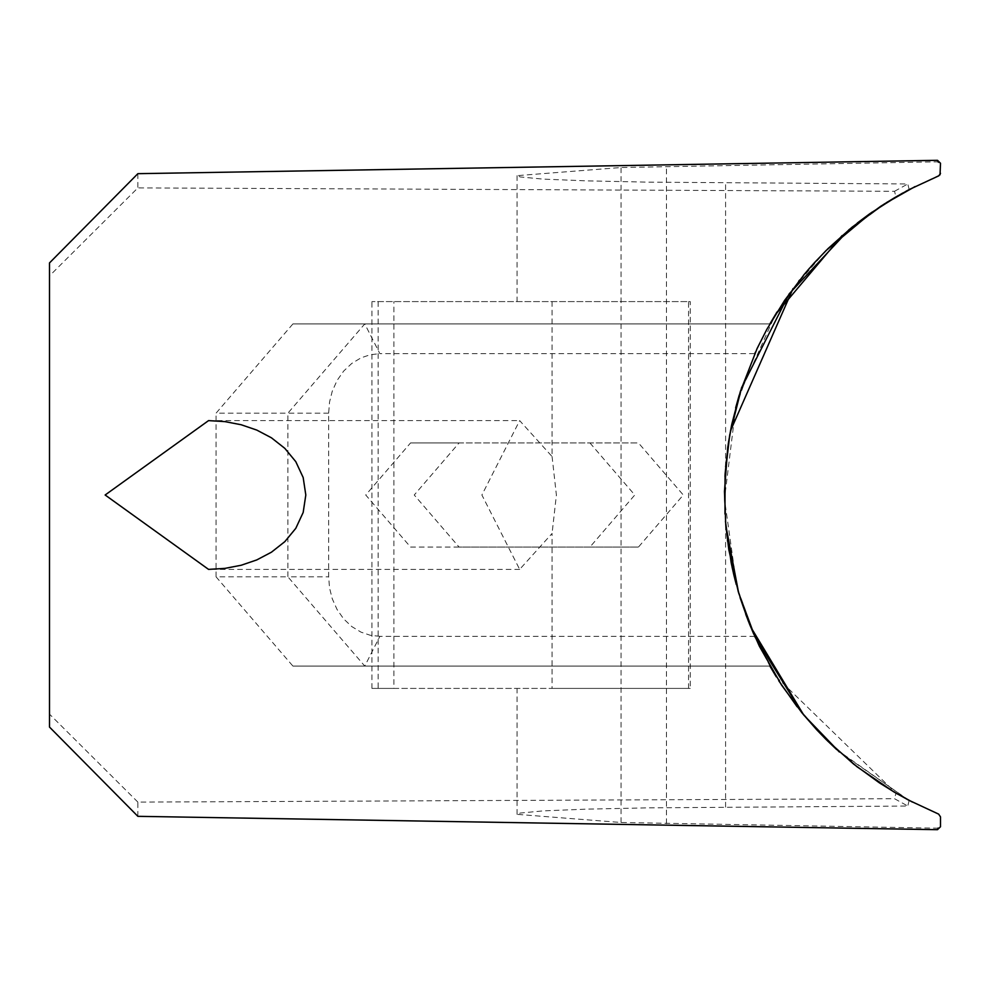 <?xml version="1.0" encoding="UTF-8"?>
<svg xmlns="http://www.w3.org/2000/svg" width="990" height="990" viewBox="0 0 990 990"><rect width="100%" height="100%" fill="white"/><g stroke="black" fill="none" stroke-linecap="round" stroke-linejoin="round"><path stroke-width="0.74" stroke-dasharray="4.95 3.71" d="M137.87 816.329L137.87 802.11L894.515 798.707L907.793 806.033L648.401 807.852L586.625 809.139L543.25 810.884L520.418 813.025L517.052 814.349L621.064 822.48L937.493 828.185L940.5 825.227L940.5 826.749M872.079 212.12L909.166 189.597L907.793 183.967L648.401 182.148L586.625 180.861L543.25 179.116L520.418 176.975L517.052 175.651L621.064 167.52L937.493 161.815L940.5 164.773L940.5 173.324M897.918 195.76L906.036 191.256M49.5 262.932L49.5 275.888L137.87 187.89L894.515 191.293L896 196.862M826.068 250.544L793.052 288.573M730.484 430.823L729.754 434.759M725.608 466.859L725.596 182.89M725.559 467.466L724.482 499.146M724.482 499.467L725.46 521.322M736.275 584.508L740.087 597.675M753.798 634.206L778.759 680.761M797.123 706.761L825.821 739.208M836.649 749.554L907.743 799.66M897.757 794.153L906.531 799.004M909.142 800.39L907.793 806.033M776.284 676.826L895.987 793.126L894.515 798.707M755.024 353.034L735.731 407.521L724.482 499.121L736.795 586.414L754.739 636.335L769.886 666.084L292.916 666.084L769.886 666.084M769.886 323.916L292.916 323.916L769.886 323.916L755.432 352.143M857.328 222.998L826.13 250.47M807.37 270.691L804.709 273.834M803.373 275.443L800.762 278.635M797.89 282.249L776.989 312.036M589.929 442.926L634.776 495L589.929 547.074L410.565 547.074L365.731 495L410.565 442.926L638.451 442.926L683.286 495L638.451 547.074L459.088 547.074L414.241 495L459.088 442.926L638.451 442.926M589.929 547.074L638.451 547.074M410.565 547.074L459.088 547.074M725.596 807.11L725.596 523.029M393.884 688.409L688.545 688.409L688.545 301.603L371.943 301.603L552.074 301.603L552.074 456.539L519.663 420.614L481.895 495L519.663 569.386L552.074 533.462L552.074 688.409L371.943 688.409L393.884 688.409L393.884 301.603M688.545 301.603L690.253 301.603L690.253 688.409L552.074 688.409M688.545 688.409L690.253 688.409M938.656 814.127L940.5 816.886L940.5 825.227M292.916 323.916L216.055 413.177L287.892 413.177L364.765 323.916L379.888 353.665L754.739 353.665M754.739 636.335L379.888 636.335L364.765 666.084L287.892 576.824L216.055 576.824L292.916 666.084M49.5 727.068L49.5 275.888M137.87 802.11L49.5 714.112M410.565 442.926L459.088 442.926M216.055 576.824L216.055 413.177M940.042 174.822L902.793 193.013M909.006 800.316L839.359 752.004M745.742 614.307L735.174 580.313M732.117 567.282L727.65 541.802M727.452 540.354L724.977 513.996M728.368 443.223L728.479 442.456M731.56 425.354L735.657 407.793M739.283 394.948L775.195 314.931M842.045 235.62L886.396 202.653M940.5 163.251L940.5 164.773M552.074 301.603L690.253 301.603M552.074 456.539L556.392 495L552.074 533.462M937.493 829.682L937.493 828.185M894.515 191.293L907.793 183.967M379.888 636.335L370.285 635.283L361.028 632.152L351.759 626.559L343.654 618.899L337.058 609.494L332.244 598.727L329.546 587.973L328.643 576.824L328.643 413.177L329.546 402.027L332.244 391.273L337.058 380.507L343.654 371.101L351.759 363.441L361.028 357.848L370.285 354.717L379.888 353.665M328.643 413.177L287.892 413.177L287.892 576.824L328.643 576.824M666.456 823.655L666.456 166.345M937.493 160.318L937.493 161.815M137.87 173.671L137.87 187.89M378.131 301.603L378.131 688.409M621.064 822.48L621.064 167.52M909.166 189.597L907.818 190.303M517.052 814.349L517.052 688.409M517.052 175.651L517.052 301.603M371.943 688.409L371.943 301.603M519.713 569.386L208.556 569.386M208.556 420.614L519.713 420.614"/><path stroke-width="1.49" d="M940.5 173.324L938.842 175.799L909.909 189.214L894.391 197.814L880.778 206.242L852.031 227.205L828.073 248.564L814.461 262.672L805.068 273.413L784.6 300.403L766.879 329.274L757.14 348.455L740.359 391.496L731.796 424.24L727.749 447.455L724.47 491.461L725.781 525.282L728.826 549.722L738.293 591.735L749.368 623.712L759.392 646.247L781.642 685.191L802.246 713.196L816.614 729.667L825.573 738.961L853.677 764.132L879.33 782.805L895.319 792.743L909.154 800.403L938.656 814.127L940.5 816.886L940.5 826.749L937.493 829.682L137.87 816.329L49.5 727.068L49.5 262.932L137.87 173.671L937.493 160.318L940.5 163.251L940.042 174.822M909.166 189.597L906.036 191.256M870.024 213.555L897.918 195.76M872.079 212.12L826.068 250.544M793.052 288.573L730.484 430.823M729.754 434.759L725.608 466.859M725.46 521.322L731.177 562.765M731.239 563.075L733.887 575.128M733.924 575.277L736.275 584.508M740.087 597.675L748.143 620.606M748.279 620.953L753.798 634.206M778.759 680.761L797.123 706.761M825.821 739.208L836.649 749.554M895.987 793.126L897.757 794.153M906.531 799.004L909.142 800.39M769.886 666.084L776.284 676.826M755.432 352.143L755.024 353.034M869.666 213.815L857.328 222.998M826.13 250.47L810.983 266.533M809.709 267.993L807.37 270.691M804.709 273.834L803.373 275.443M799.648 280.034L798.633 281.308M776.989 312.036L769.886 323.916M938.656 814.127L909.006 800.316M839.359 752.004L804.016 715.337M803.67 714.916L750.668 626.893M750.383 626.2L745.742 614.307M735.174 580.313L732.117 567.282M727.588 541.382L727.452 540.354M724.977 513.996L725.076 474.297M725.113 473.764L728.368 443.223M728.479 442.456L731.523 425.552M735.657 407.793L739.283 394.948M775.195 314.931L842.045 235.62M886.396 202.653L902.793 193.013M105.138 495L208.556 420.614L225.002 421.629L241.176 424.747L256.781 430.081L271.421 437.79L284.835 448.359L295.787 461.662L303.175 477.539L305.811 495L303.175 512.461L295.787 528.338L284.835 541.641L271.421 552.21L256.781 559.919L241.176 565.253L225.002 568.371L208.556 569.386L105.138 495M912.421 802.086L893.673 791.777L856.994 766.743L827.9 741.263L802.185 713.109L755.184 637.312L738.627 592.861L725.781 525.294M724.952 476.363L729.741 434.845L741.572 387.709L789.203 293.832L849.111 229.593L884.231 204.027L915.02 186.603"/></g></svg>
